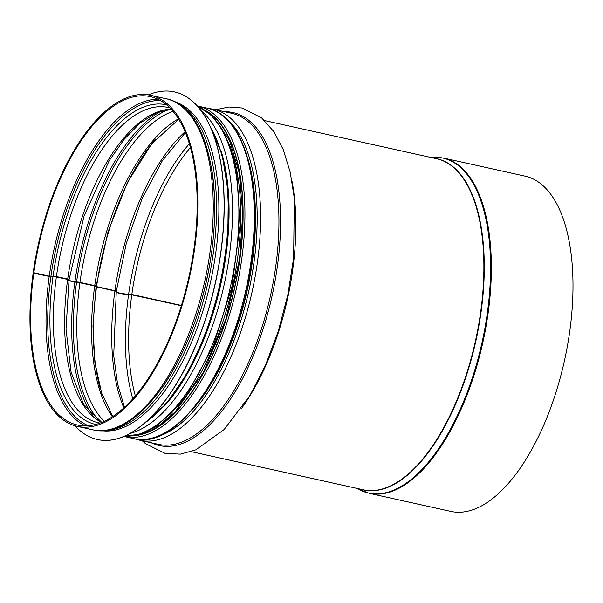 <?xml version="1.0" encoding="UTF-8"?>
<svg xmlns="http://www.w3.org/2000/svg" width="603" height="603" viewBox="0 0 603 603"><rect width="100%" height="100%" fill="white"/><g stroke="black" fill="none" stroke-linecap="round" stroke-linejoin="round"><path stroke-width="0.9" d="M51.172 276.589A2.691 0.415 7.9 0 1 48.602 276.234L33.836 272.722L49.242 276.144L53.056 276.197A2.691 0.415 7.9 0 1 56.418 276.543L67.694 279.046A2.691 0.415 7.9 0 1 69.074 279.611A2.691 0.415 7.9 0 1 68.938 279.717L68.9 279.724M67.747 279.423L53.871 276.476M77.003 282.279A2.691 0.415 7.9 0 1 74.252 281.925L68.923 280.742M68.953 280.516L76.589 282.008A2.691 0.415 7.9 0 1 79.95 282.355L94.731 285.634A2.691 0.415 7.9 0 1 96.118 286.199A2.691 0.415 7.9 0 1 95.975 286.304L95.937 286.319M94.784 286.01L77.614 282.279A2.691 0.415 7.9 0 1 77.176 282.287M68.915 280.802L76.551 282.287A2.691 0.415 7.9 0 1 79.913 282.641L94.694 285.92A2.691 0.415 7.9 0 1 96.073 286.485L114.932 290.706A2.691 0.415 7.9 0 1 116.319 291.272A2.691 0.415 7.9 0 1 116.243 291.347A7.402 1.131 -172.1 0 0 116.153 291.407M95.854 286.644L114.894 291L96.035 286.757M181.352 305.676L129.592 294.37A8.744 1.342 7.9 0 1 117.449 292.764M116.236 291.867A7.402 1.131 -172.1 0 0 121.399 293.412A7.402 1.131 -172.1 0 0 128.643 294.098A2.691 0.415 7.9 0 1 131.831 294.46L181.42 305.457M116.138 292.116A7.402 1.146 -172.1 0 0 121.233 293.691A7.402 1.146 -172.1 0 0 128.597 294.385A2.691 0.415 7.9 0 1 131.793 294.746L181.337 305.729M123.826 407.884A168.199 76.732 -77.5 0 1 114.894 291A2.691 0.415 7.9 0 1 116.273 291.558L113.718 355.71L117.517 383.674L124.489 407.274M92.591 429.758C134.929 440.846 187.729 369.036 206.339 280.855C226.457 193.337 208.902 106.558 166.013 98.719A169.541 77.342 -77.5 0 1 204.809 280.983A169.541 77.342 -77.5 0 1 92.591 429.758L77.184 426.344A169.541 77.342 -77.5 0 1 33.157 273.106L49.205 276.43L53.019 276.476A2.691 0.415 7.9 0 1 56.38 276.822L67.657 279.325A2.691 0.415 7.9 0 1 69.036 279.89L66.013 329.117L71.056 372.089L83.538 404.296L101.749 422.401M450.803 511.412A171.697 78.322 -77.5 0 0 564.446 360.745A171.697 78.322 -77.5 0 0 525.153 176.166L443.507 158.054A171.697 78.322 -77.5 0 1 482.799 342.64A171.697 78.322 -77.5 0 1 369.157 493.299L450.803 511.412M77.184 426.344A169.541 77.342 -77.5 0 0 189.402 277.568A169.541 77.342 -77.5 0 0 150.607 95.304A169.541 77.342 -77.5 0 0 33.195 272.82M33.798 273.008A168.199 76.732 -77.5 0 0 77.478 425.032A168.199 76.732 -77.5 0 0 188.807 277.44A168.199 76.732 -77.5 0 0 150.313 96.616A168.199 76.732 -77.5 0 0 33.836 272.722M174.357 101.628A168.599 76.913 102.5 0 1 210.492 282.249A168.599 76.913 102.5 0 1 101.387 430.655M148.346 94.875A178.021 81.209 102.5 0 1 160.104 91.505A178.021 81.209 102.5 0 1 174.478 91.912A178.021 81.209 102.5 0 1 215.218 283.297A178.021 81.209 102.5 0 1 97.384 439.504A178.021 81.209 102.5 0 1 74.96 425.771M174.531 91.927A178.021 81.209 102.5 0 1 174.591 91.942A178.021 81.209 102.5 0 1 215.331 283.32A178.021 81.209 102.5 0 1 97.505 439.534A178.021 81.209 102.5 0 1 97.445 439.519M49.205 276.43A168.199 76.732 -77.5 0 0 85.377 425.869M157.82 99.194A168.199 76.732 -77.5 0 0 49.242 276.144M50.886 276.604A167.084 76.219 -77.5 0 0 88.355 425.741M160.466 100.573A167.084 76.219 -77.5 0 0 50.923 276.317M53.019 276.476A163.692 74.674 -77.5 0 0 95.673 424.452M166.556 104.832A163.692 74.674 -77.5 0 0 53.056 276.197M56.38 276.822A161.468 73.664 -77.5 0 0 98.312 422.763L99.992 423.087M169.895 107.899L168.237 107.485A161.468 73.664 -77.5 0 0 56.418 276.543M67.657 279.325A161.468 73.664 -77.5 0 0 101.666 422.439M171.131 109.188A161.468 73.664 -77.5 0 0 67.694 279.046M68.538 279.845A168.199 76.732 -77.5 0 0 68.463 280.403M74.855 282.114A168.199 76.732 -77.5 0 0 93.804 416.877M161.664 110.907A168.199 76.732 -77.5 0 0 74.893 281.827M99.699 421.256A167.054 76.212 -77.5 0 1 76.551 282.287A167.084 76.219 -77.5 0 0 99.608 421.203M168.75 109.437A167.084 76.219 -77.5 0 0 76.573 282.008A167.054 76.212 -77.5 0 1 168.855 109.429M79.913 282.588L79.905 282.641A164.83 75.194 -77.5 0 0 104.274 421.293M173.023 111.329A164.83 75.194 -77.5 0 0 79.95 282.355M94.694 285.92A164.83 75.194 -77.5 0 0 112.384 416.779M178.45 118.851A164.83 75.194 -77.5 0 0 94.731 285.634M96.548 286.93A168.199 76.732 -77.5 0 0 100.339 388.943M155.778 138.984A168.199 76.732 -77.5 0 0 96.586 286.644M185.068 131.748A168.199 76.732 -77.5 0 0 114.932 290.706M128.597 294.385A170.174 77.629 -77.5 0 0 132.788 398.832M189.365 143.74A170.174 77.629 -77.5 0 0 128.643 294.098M131.793 294.746A168.199 76.732 -77.5 0 0 135.351 395.9M190.442 147.479A168.199 76.732 -77.5 0 0 131.831 294.46M369.157 493.299L357.202 488.445A171.569 78.269 -77.5 0 0 482.031 342.466A171.569 78.269 -77.5 0 0 430.617 157.406L443.507 158.054M361.506 489.402A169.609 77.372 -77.5 0 0 475.827 341.094A169.609 77.372 -77.5 0 0 434.929 158.355M191.204 451.632L363.225 489.779A169.541 77.342 -77.5 0 0 475.443 341.004A169.541 77.342 -77.5 0 0 436.647 158.74L264.619 120.592M241.682 408.246A169.541 77.342 -77.5 0 0 292.025 181.247M151.247 442.768A170.528 77.795 -77.5 0 0 272.066 295.9A170.528 77.795 -77.5 0 0 224.67 111.728M158.28 444.328A169.541 77.342 -77.5 0 0 270.498 295.553A169.541 77.342 -77.5 0 0 231.703 113.289L213.356 109.218A169.541 77.342 -77.5 0 1 252.16 291.49A169.541 77.342 -77.5 0 1 139.941 440.258L158.28 444.328M155.408 437.213A167.317 76.332 -77.5 0 0 248.866 290.759A167.317 76.332 -77.5 0 0 226.08 118.52M155.747 437.1A167.287 76.317 -77.5 0 0 248.851 290.752A167.287 76.317 -77.5 0 0 226.344 118.768M192.199 409.942A166.179 75.812 -77.5 0 0 247.901 158.785M177.689 406.354A166.179 75.812 -77.5 0 0 233.233 155.906M124.369 436.255A169.541 77.342 -77.5 0 0 230.459 286.674A169.541 77.342 -77.5 0 0 197.55 106.264M129.969 433.489A169.541 77.342 -77.5 0 0 224.03 285.249A169.541 77.342 -77.5 0 0 201.455 111.14M164.747 405.578A167.317 76.332 -77.5 0 0 221.18 151.142M251.089 261.107A169.277 77.222 102.5 0 1 133.828 438.63C179.596 451.753 239.459 360.119 251.783 261.385C263.225 183.433 243.996 114.985 207.123 108.11A169.277 77.222 102.5 0 1 251.089 261.107M123.947 436.436L124.474 436.557A169.277 77.222 -77.5 0 0 241.735 259.034A169.277 77.222 -77.5 0 0 197.776 106.038L207.123 108.11M136.911 435.019A167.521 76.423 -77.5 0 0 239.738 258.898A167.521 76.423 -77.5 0 0 208.397 112.686M205.48 110.507A167.928 76.604 102.5 0 1 239.926 258.868A167.928 76.604 102.5 0 1 133.346 435.765M211.51 167.966A167.257 76.302 102.5 0 1 163.104 386.244M176.837 102.932A168.599 76.913 102.5 0 1 208.156 281.729A168.599 76.913 102.5 0 1 104.183 430.519M210.417 126.909A168.599 76.913 102.5 0 1 219.846 284.322A168.599 76.913 102.5 0 1 144.75 422.989M69.074 279.611L84.118 215.851L109.241 160.617L124.308 139.15L140.167 123.057L156.064 112.987L171.192 109.256M96.118 286.199L107.982 232.042L127.316 182.634L151.896 143.567L178.737 119.311M96.073 286.485L92.96 326.042L94.875 362.373L101.673 393.186L112.829 416.485M116.319 291.272L126.261 243.499L142.059 198.704L162.365 160.654L185.415 132.585M215.678 109.738L228.914 107.002L241.939 107.982L261.627 117.909L273.732 131.492L283.176 149.431L290.209 172.179L294.317 198.41L293.623 258.084L287.789 295.018L278.247 331.326L265.433 365.35L249.906 395.53L224.188 429.487L195.832 449.846L180.448 454.127L165.23 453.448L145.542 443.687L142.263 440.778M208.646 108.487L213.356 109.218M135.358 438.939L139.941 440.258M124.301 436.286L140.009 434.137L155.989 426.178L171.765 412.829L186.892 394.581L213.341 345.986L231.891 286.99L240.017 225.68L236.595 170.468L230.602 147.531L221.949 128.771L210.824 114.804L197.505 106.211M166.013 98.719L150.607 95.304M124.474 436.557L133.828 438.63M144.81 432.336L159.81 424.889L174.938 412.12L203.347 372.548L225.937 319.04L239.572 258.973L242.738 213.741L239.293 173.144L229.555 140.484L214.419 118.467M197.776 106.038L197.249 105.924M209.377 124.648L222.01 154.006L228.303 192.583L227.806 237.296L220.562 284.488L207.168 330.316L188.724 371.033L166.714 403.332L142.851 424.595"/></g></svg>
